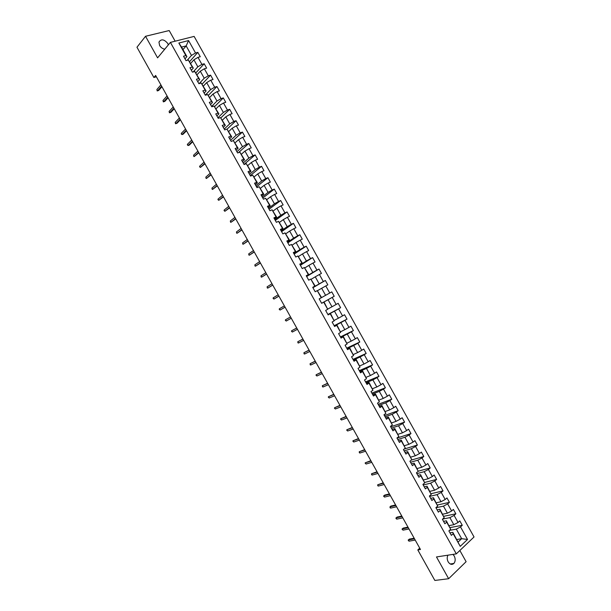 <?xml version="1.0" encoding="UTF-8"?>
<svg xmlns="http://www.w3.org/2000/svg" width="611" height="611" viewBox="0 0 611 611"><rect width="100%" height="100%" fill="white"/><g stroke="black" fill="none" stroke-linecap="round" stroke-linejoin="round"><path stroke-width="0.92" d="M168.338 44.893L167.75 43.465C164.107 39.188 161.174 38.737 158.959 42.106L159.616 45.527C160.892 47.605 162.618 48.819 164.794 49.17M447.932 555.178C446.901 557.24 446.977 559.462 448.153 561.83C449.956 564.503 451.857 565.053 453.866 563.464C455.478 561.41 455.6 558.928 454.24 556.018L452.942 554.398M175.151 41.197L169.194 30.55L145.533 36.278L136.963 47.23L153.873 77.49L156.378 76.787M474.037 536.97L194.122 36.4L170.408 42.396L456.31 553.879L474.037 536.97M456.31 553.879L436.483 556.949L448.642 578.716L466.109 561.692L459.854 550.496M182.972 49.621L186.156 45.909L181.559 47.1L186.897 56.647L185.866 55.578L183.521 56.204L186.004 60.642L188.341 60L192.305 67.088L189.968 67.737L192.45 72.174L194.779 71.51L198.735 78.598L196.414 79.277L198.896 83.715L201.21 83.027L205.174 90.107L202.867 90.81L205.349 95.247L207.648 94.537L211.612 101.625L209.321 102.35L211.803 106.795L214.087 106.054L218.051 113.142L215.767 113.898L218.249 118.335L220.525 117.572L224.489 124.659L222.221 125.438L224.703 129.883L226.971 129.097L230.935 136.184L228.682 136.986L231.164 141.431L233.41 140.614L237.374 147.709L235.136 148.534L237.618 152.979L239.856 152.139L243.82 159.234L241.589 160.09L244.079 164.527L246.294 163.672L250.266 170.767L248.051 171.638L250.533 176.083L252.74 175.197L256.712 182.299L254.512 183.193L256.994 187.638L259.186 186.729L263.158 193.832L260.973 194.756L263.456 199.201L265.64 198.27L269.604 205.365L267.435 206.312L269.917 210.764L272.086 209.802L276.057 216.905L273.896 217.875L276.386 222.328L278.54 221.342L282.503 228.445L280.365 229.438L282.847 233.891L284.986 232.883L288.957 239.986L286.826 241.009L289.316 245.462L291.439 244.423L295.411 251.526L293.295 252.58L295.785 257.025L297.893 255.971L301.865 263.074L299.764 264.151L302.254 268.603L304.354 267.519L308.326 274.622L306.233 275.721L308.723 280.174L310.808 279.067L314.78 286.177L312.702 287.3L315.192 291.752L317.262 290.622L321.241 297.733L319.179 298.878L321.669 303.331L323.723 302.17L327.702 309.288L325.648 310.457L328.138 314.909L330.184 313.733L334.164 320.844L332.124 322.043L334.614 326.495L336.646 325.289L340.625 332.399L338.601 333.621L341.091 338.082L343.107 336.852L347.086 343.962L345.078 345.207L347.567 349.668L349.576 348.415L353.555 355.526L351.554 356.801L354.052 361.261L356.037 359.978L360.016 367.096L358.038 368.395L360.528 372.847L362.506 371.541L366.485 378.667L364.515 379.989L367.012 384.449L368.975 383.112L372.954 390.238L370.999 391.582L373.497 396.043L375.444 394.683L379.423 401.809L377.483 403.176L379.981 407.644L381.913 406.262L385.892 413.387L383.968 414.777L386.465 419.245L388.382 417.84L392.369 424.966L390.452 426.386L392.949 430.847L394.859 429.418L398.838 436.544L396.944 437.988L399.434 442.448L401.335 440.997L405.314 448.123L403.428 449.597L405.925 454.057L407.804 452.583L411.791 459.709L409.92 461.206L412.417 465.674L414.281 464.169L418.268 471.295L416.412 472.815L418.909 477.283L420.765 475.755L424.752 482.889L422.904 484.431L425.401 488.899L427.242 487.341L431.229 494.475L429.396 496.048L431.893 500.516L433.718 498.935L437.713 506.068L435.895 507.665L438.393 512.133L440.203 510.529L444.189 517.662L442.387 519.281L444.884 523.757L446.687 522.122L450.674 529.263L448.886 530.906L451.384 535.381L453.171 533.724L460.236 546.364L467.53 539.444L461.664 538.696L456.31 529.118L449.452 530.394M185.866 55.578L178.855 43.037L188.585 40.555L195.535 52.981L197.834 52.363L189.662 61.596M467.53 539.444L460.526 526.911L462.275 525.292L459.8 520.885L458.051 522.489L454.095 515.417L455.859 513.82L453.393 509.414L451.628 510.995L447.672 503.922L449.444 502.357L446.977 497.942L445.198 499.5L441.241 492.428L443.028 490.885L440.569 486.478L438.774 488.013L434.818 480.941L436.621 479.421L434.154 475.014L432.351 476.527L428.395 469.454L430.213 467.957L427.746 463.55L425.928 465.04L421.98 457.967L423.805 456.501L421.338 452.087L419.505 453.553L415.556 446.488L417.397 445.037L414.93 440.63L413.089 442.074L409.133 435.009L410.989 433.581L408.53 429.174L406.666 430.587L402.718 423.53L404.589 422.125L402.122 417.725L400.251 419.115L396.302 412.051L398.181 410.676L395.722 406.269L393.835 407.636L389.887 400.579L391.781 399.227L389.322 394.821L387.42 396.165L383.471 389.108L385.381 387.779L382.921 383.38L381.004 384.693L377.056 377.636L378.98 376.33L376.521 371.931L374.596 373.222L370.648 366.165L372.58 364.889L370.121 360.49L368.181 361.758L364.24 354.701L366.188 353.448L363.721 349.049L361.773 350.294L357.825 343.237L359.787 342.007L357.328 337.608L355.365 338.83L351.417 331.781L353.395 330.574L350.935 326.175L348.957 327.374L345.009 320.317L347.002 319.141L344.543 314.741L342.55 315.91L338.609 308.861L340.61 307.707L338.15 303.308L336.142 304.454L332.201 297.404L334.217 296.274L331.758 291.882L329.741 293.005L325.8 285.956L327.824 284.848L325.365 280.457L323.334 281.549L319.4 274.507L321.439 273.423L318.98 269.031L316.933 270.1L312.992 263.058L315.047 261.997L312.595 257.605L310.533 258.652L306.6 251.61L308.662 250.579L306.21 246.187L304.133 247.211L300.2 240.169L302.277 239.161L299.825 234.769L297.74 235.77L293.799 228.728L295.892 227.743L293.44 223.351L291.34 224.329L287.407 217.287L289.515 216.325L287.055 211.933L284.947 212.888L281.007 205.854L283.13 204.914L280.678 200.523L278.555 201.454L274.614 194.413L276.752 193.504L274.293 189.112L272.155 190.021L268.221 182.987L270.368 182.093L267.916 177.709L265.77 178.588L261.836 171.554L263.99 170.69L261.539 166.299L259.377 167.154L255.444 160.128L257.613 159.28L255.161 154.896L252.985 155.729L249.051 148.702L251.243 147.877L248.792 143.493L246.6 144.303L242.666 137.276L244.866 136.482L242.414 132.098L240.215 132.885L236.281 125.851L238.496 125.087L236.045 120.703L233.822 121.459L229.896 114.433L232.119 113.684L229.675 109.308L227.445 110.041L223.511 103.015L225.749 102.297L223.305 97.913L221.06 98.623L217.126 91.604L219.38 90.902L216.936 86.525L214.675 87.213L210.749 80.186L213.018 79.514L210.566 75.138L208.298 75.802L204.372 68.776L206.648 68.127L204.196 63.75L201.913 64.392L197.987 57.365L200.278 56.747L197.834 52.363M419.742 548.182L417.809 549.938L420.467 549.488L155.622 75.436L153.873 77.49M188.341 60L193.297 68.096L191.365 70.234M190.685 63.429L193.924 59.794L197.842 66.813L193.168 71.968M193.297 68.096L192.305 67.088M197.987 57.365L193.924 59.794M201.913 64.392L197.842 66.813M194.779 71.51L199.698 79.545L197.743 81.653M197.025 74.763L200.293 71.197L204.219 78.216L199.163 83.631M199.698 79.545L198.735 78.598M204.372 68.776L200.293 71.197M208.298 75.802L204.219 78.216M201.21 83.027L206.106 91.001L204.127 93.063M203.364 86.105L206.671 82.607L210.596 89.626L205.288 95.14M206.106 91.001L205.174 90.107M210.749 80.186L206.671 82.607M214.675 87.213L210.596 89.626M207.648 94.537L212.506 102.457L210.505 104.481M209.703 97.447L213.048 94.01L216.974 101.036L211.605 106.444M212.506 102.457L211.612 101.625M217.126 91.604L213.048 94.01M221.06 98.623L216.974 101.036M214.087 106.054L218.914 113.913L216.89 115.899M216.05 108.789L219.425 105.42L223.359 112.447L217.921 117.747M218.914 113.913L218.051 113.142M223.511 103.015L219.425 105.42M227.445 110.041L223.359 112.447M220.525 117.572L225.322 125.377L223.275 127.325M222.389 120.138L225.81 116.831L229.736 123.857L224.245 129.058M225.322 125.377L224.489 124.659M229.896 114.433L225.81 116.831M233.822 121.459L229.736 123.857M226.971 129.097L231.729 136.841L229.66 138.743M228.735 131.48L232.188 128.249L236.121 135.275L230.568 140.362M231.729 136.841L230.935 136.184M236.281 125.851L232.188 128.249M240.215 132.885L236.121 135.275M233.41 140.614L238.137 148.305L236.045 150.169M235.075 142.829L238.573 139.667L242.498 146.693L236.892 151.673M238.137 148.305L237.374 147.709M242.666 137.276L238.573 139.667M246.6 144.303L242.498 146.693M239.856 152.139L244.545 159.776L242.437 161.594M241.421 154.186L244.958 151.085L248.883 158.112L243.216 162.992M244.545 159.776L243.82 159.234M249.051 148.702L244.958 151.085M252.985 155.729L248.883 158.112M246.294 163.672L250.961 171.24L248.822 173.028M247.768 165.535L251.342 162.503L255.276 169.537L249.54 174.303M250.961 171.24L250.266 170.767M255.444 160.128L251.342 162.503M259.377 167.154L255.276 169.537M252.74 175.197L257.376 182.712L255.215 184.461M254.123 176.892L257.727 173.929L261.661 180.955L255.864 185.622M257.376 182.712L256.712 182.299M261.836 171.554L257.727 173.929M265.77 178.588L261.661 180.955M259.186 186.729L263.792 194.191L261.607 195.894M260.469 188.249L264.112 185.354L268.046 192.381L262.195 196.941M263.792 194.191L263.158 193.832M268.221 182.987L264.112 185.354M272.155 190.021L268.046 192.381M265.64 198.27L270.207 205.663L268 207.328M266.824 199.614L270.505 196.78L274.438 203.814L268.527 208.267M270.207 205.663L269.604 205.365M274.614 194.413L270.505 196.78M278.555 201.454L274.438 203.814M272.086 209.802L276.623 217.142L274.392 218.769M273.17 210.978L276.898 208.206L280.831 215.24L274.851 219.586M276.623 217.142L276.057 216.905M281.007 205.854L276.898 208.206M284.947 212.888L280.831 215.24M278.54 221.342L283.038 228.629L280.793 230.21M279.525 222.343L283.283 219.639L287.216 226.673L281.182 230.912M283.038 228.629L282.503 228.445M287.407 217.287L283.283 219.639M291.34 224.329L287.216 226.673M284.986 232.883L289.461 240.108L287.185 241.65M285.879 233.708L289.675 231.073L293.616 238.114L287.521 242.246M289.461 240.108L288.957 239.986M293.799 228.728L289.675 231.073M297.74 235.77L293.616 238.114M291.439 244.423L295.877 251.595L293.586 253.099M292.234 245.08L296.075 242.514L300.009 249.548L293.853 253.573M295.877 251.595L295.411 251.526M300.2 240.169L296.075 242.514M304.133 247.211L300.009 249.548M297.893 255.971L302.3 263.081L299.986 264.548M298.596 256.444L302.468 253.947L306.401 260.989L300.184 264.907M302.3 263.081L301.865 263.074M306.6 251.61L302.468 253.947M310.533 258.652L306.401 260.989M304.354 267.519L308.723 274.568L306.386 275.996M304.95 267.824L308.861 265.388L312.801 272.43L306.523 276.241M308.723 274.568L308.326 274.622M312.992 263.058L308.861 265.388M316.933 270.1L312.801 272.43M310.808 279.067L315.146 286.063L312.786 287.445M311.312 279.196L315.261 276.829L319.194 283.871L312.863 287.582M319.4 274.507L315.261 276.829M323.334 281.549L319.194 283.871M317.262 290.622L321.577 297.557L319.186 298.901M317.674 290.576L321.661 288.277L325.594 295.319L319.202 298.916L331.758 291.882M325.8 285.956L321.661 288.277M329.741 293.005L325.594 295.319M327.702 309.288L324.044 301.979L321.653 303.308M321.638 303.277L328.061 299.726L331.994 306.768L327.947 308.96M332.201 297.404L328.061 299.726M336.142 304.454L331.994 306.768M334.164 320.844L330.475 313.474L328.054 314.764M327.977 314.627L334.461 311.175L338.402 318.216L334.309 320.34M338.609 308.861L334.461 311.175M342.55 315.91L338.402 318.216M340.625 332.399L336.898 324.976L334.461 326.221M334.324 325.969L340.862 322.623L344.803 329.673L340.678 331.727M345.009 320.317L340.862 322.623M348.957 327.374L344.803 329.673M347.086 343.962L343.329 336.478L340.869 337.684M340.663 337.318L347.262 334.08L351.203 341.129L347.04 343.115M351.417 331.781L347.262 334.08M355.365 338.83L351.203 341.129M353.555 355.526L349.759 347.98L347.277 349.148M347.01 348.66L353.67 345.528L357.611 352.585L353.41 354.502M349.759 347.98L349.576 348.415M357.825 343.237L353.67 345.528M361.773 350.294L357.611 352.585M360.016 367.096L356.198 359.482L353.685 360.612M353.357 360.016L360.078 356.992L364.019 364.041L359.78 365.897M356.198 359.482L356.037 359.978M364.24 354.701L360.078 356.992M368.181 361.758L364.019 364.041M366.485 378.667L362.629 370.992L360.1 372.076M359.696 371.366L366.485 368.448L370.426 375.505L366.149 377.293M362.629 370.992L362.506 371.541M370.648 366.165L366.485 368.448M374.596 373.222L370.426 375.505M372.954 390.238L369.059 382.501L366.508 383.548M366.05 382.723L372.893 379.912L376.834 386.969L372.519 388.688M369.059 382.501L368.975 383.112M377.056 377.636L372.893 379.912M381.004 384.693L376.834 386.969M379.423 401.809L375.498 394.019L372.924 395.019M372.397 394.08L379.301 391.376L383.242 398.433L378.889 400.083M375.498 394.019L375.444 394.683M383.471 389.108L379.301 391.376M387.42 396.165L383.242 398.433M385.892 413.387L381.936 405.528L379.339 406.498M378.744 405.437L385.709 402.84L389.658 409.897L385.266 411.486M381.936 405.528L381.913 406.262M389.887 400.579L385.709 402.84M393.835 407.636L389.658 409.897M392.369 424.966L388.375 417.046L385.755 417.97M385.098 416.801L392.125 414.311L396.065 421.369L391.643 422.888M388.375 417.046L388.382 417.84M396.302 412.051L392.125 414.311M400.251 419.115L396.065 421.369M398.838 436.544L394.813 428.563L392.17 429.449M391.452 428.166L398.532 425.783L402.481 432.84L398.013 434.291M394.813 428.563L394.859 429.418M402.718 423.53L398.532 425.783M406.666 430.587L402.481 432.84M405.314 448.123L401.251 440.088L398.586 440.928M397.807 439.53L404.948 437.255L408.896 444.319L404.39 445.702M401.251 440.088L401.335 440.997M409.133 435.009L404.948 437.255M413.089 442.074L408.896 444.319M411.791 459.709L407.697 451.613L405.009 452.415M404.161 450.895L411.363 448.734L415.312 455.791L410.768 457.112M407.697 451.613L407.804 452.583M415.556 446.488L411.363 448.734M419.505 453.553L415.312 455.791M418.268 471.295L414.143 463.138L411.424 463.902M410.516 462.267L417.779 460.205L421.735 467.27L417.153 468.522M414.143 463.138L414.281 464.169M421.98 457.967L417.779 460.205M425.928 465.04L421.735 467.27M424.752 482.889L420.582 474.663L417.848 475.389M416.87 473.64L424.202 471.684L428.151 478.757L423.53 479.933M420.582 474.663L420.765 475.755M428.395 469.454L424.202 471.684M432.351 476.527L428.151 478.757M431.229 494.475L427.028 486.196L424.271 486.875M423.232 485.012L430.618 483.171L434.574 490.236L429.915 491.351M427.028 486.196L427.242 487.341M434.818 480.941L430.618 483.171M438.774 488.013L434.574 490.236M437.713 506.068L433.474 497.728L430.694 498.37M429.586 496.392L437.041 494.65L440.989 501.723L436.292 502.769M433.474 497.728L433.718 498.935M441.241 492.428L437.041 494.65M445.198 499.5L440.989 501.723M444.189 517.662L439.928 509.261L437.117 509.864M435.948 507.772L443.464 506.137L447.412 513.209L442.677 514.187M439.928 509.261L440.203 510.529M447.672 503.922L443.464 506.137M451.628 510.995L447.412 513.209M450.674 529.263L446.374 520.801L443.548 521.359M442.601 519.09L449.887 517.632L453.836 524.696L449.062 525.613M446.374 520.801L446.687 522.122M454.095 515.417L449.887 517.632M458.051 522.489L453.836 524.696M460.236 546.364L452.827 532.341L449.971 532.861M456.845 539.528L461.664 538.696L458.204 541.957M452.827 532.341L453.171 533.724M460.526 526.911L456.31 529.118M448.642 578.716L434.856 580.45L417.809 549.938M145.533 36.278L157.592 57.854L170.408 42.396M186.897 56.647L184.988 58.824M187.142 60.329L191.472 55.41L186.156 45.909L188.585 40.555M181.559 47.1L178.855 43.037M195.535 52.981L191.472 55.41M462.275 525.292L450.162 527.576M455.859 513.82L443.846 516.28M449.444 502.357L437.476 504.984M443.028 490.885L431.076 493.711M436.621 479.421L424.668 482.438M430.213 467.957L418.252 471.173M423.805 456.501L411.356 460.052M417.397 445.037L404.108 449.07M410.989 433.581L396.99 438.072M404.589 422.125L390.704 426.822M398.181 410.676L384.418 415.579M391.781 399.227L378.133 404.337M385.381 387.779L371.847 393.102M378.98 376.33L365.569 381.86M372.58 364.889L359.283 370.625M366.188 353.448L353.005 359.39M359.787 342.007L346.727 348.163M353.395 330.574L340.449 336.928M347.002 319.141L334.171 325.701M340.61 307.707L327.901 314.482M334.217 296.274L321.623 303.255M325.365 280.457L312.939 287.72M318.98 269.031L306.669 276.5M312.595 257.605L300.398 265.289M306.21 246.187L294.128 254.077M299.825 234.769L287.865 242.865M293.44 223.351L281.595 231.653M287.055 211.933L275.332 220.441M280.678 200.523L269.069 209.237M274.293 189.112L262.806 198.033M267.916 177.709L256.544 186.836M261.539 166.299L250.281 175.632M255.161 154.896L244.026 164.435M248.792 143.493L238.397 152.689M242.414 132.098L232.867 140.813M236.045 120.703L227.055 129.165M229.675 109.308L220.861 117.87M223.305 97.913L214.652 106.574M216.936 86.525L208.443 95.293M210.566 75.138L202.203 84.028M204.196 63.75L195.932 72.808M414.174 538.23L409.347 539.116L408.469 539.895L414.495 538.795M409.179 541.163L408.545 540.834L408.469 539.895L409.179 541.163L415.213 540.078M408.156 540.124L409.347 539.116M407.988 527.148L403.199 528.103L402.313 528.866L408.285 527.683M403.023 530.142L402 529.111L402.313 528.866L403.023 530.142L409.003 528.966M402 529.111L403.199 528.103M401.794 516.066L397.043 517.089L396.157 517.845L402.076 516.57M396.867 519.121L396.241 518.808L396.157 517.845L396.867 519.121L402.794 517.853M395.852 518.105L397.043 517.089M395.607 504.984L390.895 506.076L389.994 506.825L395.875 505.465M390.704 508.1L390.093 507.802L389.994 506.825L390.704 508.1L396.585 506.748M389.413 493.909L384.747 495.07L383.838 495.804L389.665 494.36M384.548 497.079L383.548 496.086L383.838 495.804L384.548 497.079L390.383 495.643M383.227 482.835L377.69 484.79L383.464 483.255M378.4 486.058L377.797 485.783L377.69 484.79L378.4 486.058L384.182 484.538M377.04 471.761L371.534 473.777L377.262 472.15M372.244 475.045L371.648 474.785L371.534 473.777L372.244 475.045L377.98 473.433M370.854 460.686L365.378 462.764L371.06 461.053M366.088 464.032L365.111 463.077L365.378 462.764L366.088 464.032L371.778 462.336M364.675 449.62L359.23 451.75L364.859 449.956M359.94 453.018L359.36 452.782L359.23 451.75L359.94 453.018L365.577 451.239M358.489 438.553L353.082 440.737L358.665 438.858M353.792 442.013L352.822 441.081L353.082 440.737L353.792 442.013L359.375 440.141M352.31 427.486L346.933 429.732L352.463 427.769M347.644 431.007L346.681 430.083L346.933 429.732L347.644 431.007L353.181 429.052M346.124 416.427L340.785 418.726L346.269 416.679M341.496 420.001L340.541 419.093L340.785 418.726L341.496 420.001L346.987 417.955M339.945 405.36L334.637 407.728L340.075 405.589M335.347 408.996L334.4 408.102L334.637 407.728L335.347 408.996L340.785 406.865M333.766 394.309L328.489 396.722L333.881 394.5M329.199 397.998L328.26 397.112L328.489 396.722L329.199 397.998L334.591 395.783M327.595 383.25L322.348 385.724L327.687 383.418M323.059 386.992L322.516 386.832L322.348 385.724L323.059 386.992L328.397 384.693M321.417 372.191L316.208 374.726L321.493 372.336M316.91 376.002L315.986 375.139L316.208 374.726L316.91 376.002L322.211 373.611M315.238 361.139L310.06 363.736L315.307 361.254M310.77 365.004L310.243 364.859L310.06 363.736L310.77 365.004L316.017 362.529M309.067 350.088L303.919 352.738L309.113 350.172M304.629 354.013L304.11 353.884L303.919 352.738L304.629 354.013L309.83 351.455M302.896 339.044L297.778 341.748L302.926 339.097M298.489 343.015L297.977 342.901L297.778 341.748L298.489 343.015L303.636 340.373M296.725 327.992L291.646 330.765L296.74 328.023M292.348 332.033L291.455 331.223L291.646 330.765L292.348 332.033L297.45 329.298M285.505 319.774L285.322 320.248L286.215 321.042L285.505 319.774L290.553 316.949M286.215 321.042L291.264 318.224M279.372 308.792L279.196 309.273L280.075 310.06L279.372 308.792L284.367 305.882M285.077 307.157L280.075 310.06L285.093 307.18M273.232 297.809L273.064 298.305L273.942 299.077L273.232 297.809L278.181 294.808M278.899 296.091L273.942 299.077L278.929 296.144M267.099 286.826L267.328 288.041L267.809 288.094L267.099 286.826L272.002 283.741M272.712 285.024L267.809 288.094L272.758 285.1M260.966 275.851L261.202 277.073L261.676 277.111L260.966 275.851L265.816 272.682M266.533 273.957L261.676 277.111L266.595 274.064M254.833 264.869L255.077 266.106L255.543 266.136L254.833 264.869L259.637 261.615M260.347 262.89L255.543 266.136L260.431 263.036M248.7 253.893L248.952 255.146L249.41 255.161L248.7 253.893L253.458 250.556M254.168 251.831L249.41 255.161L254.268 251.999M242.575 242.926L242.827 244.179L243.277 244.186L242.575 242.926L247.279 239.497M247.99 240.772L243.277 244.186L248.104 240.971M236.442 231.951L236.709 233.226L237.152 233.219L236.442 231.951L241.101 228.438M241.819 229.713L237.152 233.219L241.941 229.942M230.316 220.983L230.584 222.267L231.027 222.251L230.316 220.983L234.93 217.386M235.64 218.662L231.027 222.251L235.777 218.914M224.191 210.016L224.077 210.612L224.894 211.284L224.191 210.016L228.751 206.335M229.461 207.61L224.894 211.284L229.621 207.893M218.066 199.056L217.959 199.66L218.769 200.316L218.066 199.056L222.58 195.283M223.29 196.559L218.769 200.316L223.466 196.864M211.941 188.089L212.231 189.41L212.651 189.357L211.941 188.089L216.409 184.239M217.119 185.507L212.651 189.357L217.302 185.843M205.815 177.129L206.113 178.458L206.526 178.397L205.815 177.129L210.237 173.188M210.948 174.463L206.526 178.397L211.146 174.83M199.698 166.169L199.606 166.811L200.4 167.437L199.698 166.169L204.066 162.144M204.777 163.42L200.4 167.437L204.998 163.809M193.572 155.217L193.886 156.569L194.283 156.477L193.572 155.217L197.895 151.1M198.606 152.376L194.283 156.477L198.842 152.796M187.455 144.257L187.378 144.922L188.165 145.525L187.455 144.257L191.724 140.064M192.442 141.34L188.165 145.525L189.257 145.143L192.686 141.783M181.337 133.305L181.268 133.985L182.04 134.573L181.337 133.305L185.561 129.028M186.271 130.296L182.04 134.573L183.147 134.199L186.538 130.777M180.108 119.26L175.922 123.621L177.03 123.254L175.548 123.743L175.922 123.621L175.22 122.353L179.397 117.992M177.03 123.254L180.39 119.764M175.548 123.743L175.22 122.353M173.944 108.231L169.812 112.668L170.92 112.317L169.438 112.806L169.812 112.668L169.102 111.408L173.234 106.956M170.92 112.317L174.242 108.758M169.438 112.806L169.102 111.408M167.781 97.195L163.695 101.724L164.81 101.38L163.328 101.869L163.695 101.724L162.992 100.464L167.07 95.919M164.81 101.38L168.094 97.752M163.328 101.869L162.992 100.464M161.617 86.166L157.577 90.779L158.707 90.451L157.226 90.94L156.874 89.519L160.907 84.891M158.707 90.451L161.946 86.754M157.226 90.94L156.874 89.519M450.246 563.984L453.866 563.464"/></g></svg>
